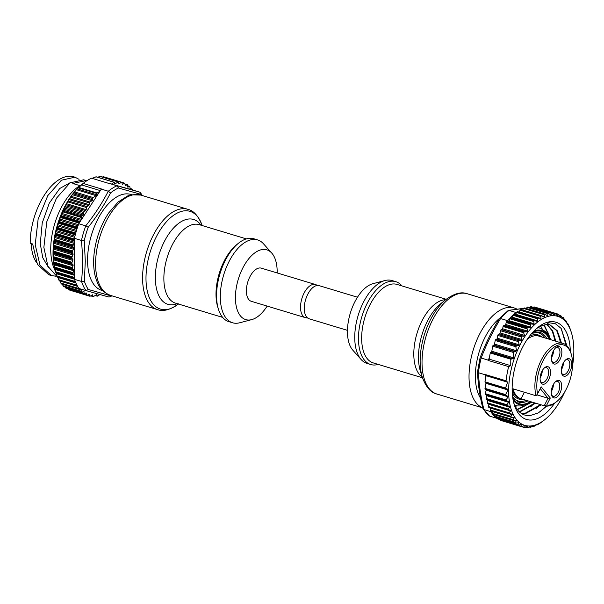 <?xml version="1.0" encoding="UTF-8"?>
<svg xmlns="http://www.w3.org/2000/svg" width="604" height="604" viewBox="0 0 604 604"><rect width="100%" height="100%" fill="white"/><g stroke="black" fill="none" stroke-linecap="round" stroke-linejoin="round"><path stroke-width="0.91" d="M378.255 364.416A43.277 22.348 -73.2 0 1 370.743 364.529A43.277 22.348 -73.2 0 1 358.701 333.015A43.277 22.348 -73.2 0 1 376.949 289.278A43.277 22.348 -73.2 0 1 395.786 281.675A43.277 22.348 -73.2 0 1 401.977 285.926M395.786 281.675L392.049 280.543A43.277 22.348 106.8 0 0 385.02 280.52A43.277 22.348 106.8 0 0 373.212 288.153A43.277 22.348 106.8 0 0 361.139 359.523A43.277 22.348 106.8 0 0 367.006 363.404L370.743 364.529M361.139 359.523L352.842 350.207A36.444 18.822 -73.2 0 1 363.004 290.109A36.444 18.822 -73.2 0 1 372.947 283.684L385.02 280.52M347.466 330.365L309.173 318.791A17.312 8.939 -73.2 0 1 304.861 302.634A17.312 8.939 -73.2 0 1 315.862 285.798A17.312 8.939 -73.2 0 1 319.184 285.654L357.477 297.221M562.551 375.22A9.113 4.704 -73.2 0 1 561.705 373.574A9.113 4.704 -73.2 0 1 565.91 359.659A9.113 4.704 -73.2 0 1 570.501 359.652A9.113 4.704 -73.2 0 1 569.904 371.603A9.113 4.704 -73.2 0 1 562.551 375.22M561.524 372.887A7.746 4.002 106.8 0 0 562.03 373.717A7.746 4.002 106.8 0 0 563.162 374.51A7.746 4.002 106.8 0 0 568.802 369.482A7.746 4.002 106.8 0 0 568.787 360.482A7.746 4.002 106.8 0 0 567.647 359.682A7.746 4.002 106.8 0 0 565.382 360.135M552.675 363.064A9.113 4.704 -73.2 0 1 551.829 361.418A9.113 4.704 -73.2 0 1 556.035 347.504A9.113 4.704 -73.2 0 1 560.625 347.496A9.113 4.704 -73.2 0 1 560.029 359.448A9.113 4.704 -73.2 0 1 552.675 363.064M551.648 360.731A7.746 4.002 106.8 0 0 552.154 361.562A7.746 4.002 106.8 0 0 553.287 362.355A7.746 4.002 106.8 0 0 558.926 357.326A7.746 4.002 106.8 0 0 558.904 348.327A7.746 4.002 106.8 0 0 557.771 347.526A7.746 4.002 106.8 0 0 555.506 347.979M541.343 383.215A9.113 4.704 -73.2 0 1 540.497 381.569A9.113 4.704 -73.2 0 1 544.702 367.655A9.113 4.704 -73.2 0 1 549.293 367.647A9.113 4.704 -73.2 0 1 548.696 379.591A9.113 4.704 -73.2 0 1 541.343 383.215M540.316 380.882A7.746 4.002 106.8 0 0 540.814 381.705A7.746 4.002 106.8 0 0 541.954 382.506A7.746 4.002 106.8 0 0 547.594 377.47A7.746 4.002 106.8 0 0 547.571 368.478A7.746 4.002 106.8 0 0 546.439 367.677A7.746 4.002 106.8 0 0 544.174 368.123M552.501 396.949A9.113 4.704 -73.2 0 1 551.656 395.303A9.113 4.704 -73.2 0 1 555.861 381.388A9.113 4.704 -73.2 0 1 560.452 381.381A9.113 4.704 -73.2 0 1 559.855 393.332A9.113 4.704 -73.2 0 1 552.501 396.949M551.475 394.616A7.746 4.002 106.8 0 0 551.981 395.446A7.746 4.002 106.8 0 0 553.113 396.239A7.746 4.002 106.8 0 0 558.753 391.211A7.746 4.002 106.8 0 0 558.738 382.211A7.746 4.002 106.8 0 0 557.598 381.418A7.746 4.002 106.8 0 0 555.333 381.864M524.408 392.245L521.071 398.776A32.571 16.821 -73.2 0 1 520.973 398.746A32.571 16.821 -73.2 0 1 516.194 395.394A32.571 16.821 -73.2 0 1 512.955 388.787L536.11 395.786A32.571 16.821 -73.2 0 1 541.501 359.599A32.571 16.821 -73.2 0 1 562.973 343.389A32.571 16.821 -73.2 0 1 567.76 346.734A32.571 16.821 -73.2 0 1 570.78 352.63L571.173 353.884A31.204 16.112 106.8 0 0 568.281 348.244A31.204 16.112 106.8 0 0 546.061 355.575A31.204 16.112 106.8 0 0 537.598 393.785L541.161 386.802L550.297 398.036L546.726 405.027A31.204 16.112 106.8 0 0 556.775 401.547A31.204 16.112 106.8 0 0 571.173 353.884M556.775 401.547L555.748 402.37A32.571 16.821 -73.2 0 1 544.227 405.775L548.07 398.24L540.24 388.606M521.071 398.776L544.227 405.775L546.726 405.027M536.11 395.786L537.598 393.785M549.406 324.544L556.76 330.728L560.844 342.74M540.618 404.688L524.717 413.506L521.358 413.438M521.546 413.559L525.329 413.687L541.237 404.869M561.456 342.929L557.273 330.75L549.716 324.627L546.869 324.144M546.688 324.272L552.139 330.758L555.242 341.049M535.016 402.989L519.357 411.785M519.727 411.996L535.635 403.178M555.854 341.237L552.6 330.645L546.846 324.159M543.887 325.08L548.794 335.167M523.623 406.16L517.152 409.369M517.386 409.671L525.004 405.812M549.821 337.115L544.257 324.99M515.378 406.56L516.782 405.812M542.181 328.886L540.784 326.175M554.593 403.245A50.789 26.229 -73.2 0 1 532.23 419.961A50.789 26.229 -73.2 0 1 514.366 405.05A50.789 26.229 -73.2 0 1 537.809 327.481A50.789 26.229 -73.2 0 1 550.221 321.721A50.789 26.229 -73.2 0 1 570.304 351.264M513.778 403.019C517.273 411.807 522.664 416.02 529.957 415.658L538.323 412.909L546.748 406.122M566.952 345.835L560.98 328.259L555.484 323.797L548.855 322.717L546.137 324.673A46.689 24.115 106.8 0 0 536.239 328.818M572.486 366.145A56.942 29.407 106.8 0 0 571.346 332.487A56.942 29.407 106.8 0 0 551.316 315.771A56.942 29.407 106.8 0 0 510.214 374.163A56.942 29.407 106.8 0 0 531.143 425.911A56.942 29.407 106.8 0 0 545.065 419.455A56.942 29.407 106.8 0 0 564.657 392.064M544.287 420.074L541.312 422.377A59.222 30.585 -73.2 0 1 540.942 422.634L537.764 424.604A59.222 30.585 -73.2 0 1 537.394 424.801L537.409 424.333L534.23 426.235A59.222 30.585 -73.2 0 1 533.861 426.371L534.011 425.586L530.75 427.255A59.222 30.585 -73.2 0 1 530.395 427.322L530.689 426.243L527.367 427.647A59.222 30.585 -73.2 0 1 527.028 427.655L527.473 426.288L524.121 427.413A59.222 30.585 -73.2 0 1 523.789 427.353L524.408 425.722L521.033 426.552A59.222 30.585 -73.2 0 1 520.724 426.432L521.524 424.559L518.149 425.08A59.222 30.585 -73.2 0 1 517.862 424.891L518.851 422.8L515.499 423.004A59.222 30.585 -73.2 0 1 515.242 422.747L516.42 420.475L513.113 420.346A59.222 30.585 -73.2 0 1 512.879 420.037L514.253 417.606L511.007 417.145A59.222 30.585 -73.2 0 1 510.81 416.775L512.381 414.223L509.217 413.423A59.222 30.585 -73.2 0 1 508.953 412.766L510.659 410.931L510.274 410.093L508.432 409.889L508.002 409.029L509.587 407.149L509.361 406.333L507.149 405.563L506.884 404.733L508.659 402.332L508.334 401.486L506.431 400.822L506.076 399.969L508.077 396.775L505.601 394.586L507.934 389.957L505.518 388.047L507.692 382.219L506.054 380.799A59.222 30.585 -73.2 0 1 508.651 366.613L510.72 365.662L510.803 359.206L512.955 358.685L513.808 357.893L513.324 352.419L516.503 350.743L515.824 346.749L516.495 345.896L518.557 345.669L519.191 344.808L518.443 341.645L519.017 340.769L521.433 340.445L521.962 339.554L521.199 336.964L521.954 336.066L523.796 336.269L524.506 335.348L523.615 332.728A59.222 30.585 -73.2 0 1 524.136 331.989L527.488 331.717L527.043 328.153A59.222 30.585 -73.2 0 1 527.383 327.73L530.705 327.791L530.41 324.31A59.222 30.585 -73.2 0 1 530.773 323.94L534.027 324.333L533.883 320.973A59.222 30.585 -73.2 0 1 534.246 320.656L537.424 321.381L537.409 318.18A59.222 30.585 -73.2 0 1 537.779 317.915L540.859 318.972L540.957 315.952A59.222 30.585 -73.2 0 1 541.327 315.749L544.302 317.13L544.491 314.322A59.222 30.585 -73.2 0 1 544.861 314.186L547.7 315.869L547.971 313.302A59.222 30.585 -73.2 0 1 548.326 313.227L551.022 315.22L551.354 312.902A59.222 30.585 -73.2 0 1 551.701 312.902L554.238 315.175L554.6 313.136A59.222 30.585 -73.2 0 1 554.933 313.197L557.303 315.733L557.688 313.997A59.222 30.585 -73.2 0 1 557.998 314.125L560.187 316.896L560.572 315.477A59.222 30.585 -73.2 0 1 560.859 315.666L562.86 318.655L563.222 317.553A59.222 30.585 -73.2 0 1 563.487 317.802L565.291 320.981L565.608 320.211A59.222 30.585 -73.2 0 1 565.842 320.52L567.458 323.85L567.715 323.412A59.222 30.585 -73.2 0 1 567.911 323.774L569.504 327.126A59.222 30.585 -73.2 0 1 569.768 327.783L570.946 331.241M550.561 314.986L551.022 315.22M528.024 307.089A0.914 0.468 106.8 0 0 527.911 307.028A0.914 0.468 106.8 0 0 527.79 307.021L548.832 313.461M547.209 315.703L547.7 315.869M524.642 308.07A0.914 0.468 106.8 0 0 524.499 307.964A0.914 0.468 106.8 0 0 524.317 307.972L545.389 314.352M543.796 317.024L544.302 317.13M521.139 309.58A0.914 0.468 106.8 0 0 521.025 309.512A0.914 0.468 106.8 0 0 520.791 309.542L541.879 315.847M540.346 318.927L540.859 318.972M538.043 317.855L517.605 311.679A0.914 0.468 106.8 0 0 517.53 311.641A0.914 0.468 106.8 0 0 517.243 311.709L538.345 317.946M536.896 321.404L537.424 321.381M534.691 320.581L514.079 314.352A0.914 0.468 106.8 0 0 514.049 314.344A0.914 0.468 106.8 0 0 513.71 314.45L534.819 320.618M506.144 395.499L485.239 389.18A0.914 0.468 -73.2 0 1 485.004 388.364L485.933 383.313A0.914 0.468 106.8 0 0 485.722 382.498L484.967 381.834L486.092 375.696L485.51 374.586L506.054 380.799M508.432 409.889L487.526 403.593A0.914 0.468 -73.2 0 1 487.292 402.77L487.7 400.535A0.914 0.468 106.8 0 0 487.488 399.727L486.431 399.297A0.914 0.468 -73.2 0 1 486.22 398.489L486.733 395.703A0.914 0.468 106.8 0 0 486.514 394.888L485.661 394.548A0.914 0.468 -73.2 0 1 485.45 393.733L486.107 390.139A0.914 0.468 106.8 0 0 486.009 389.414M509.708 413.702L488.681 407.217A59.222 30.585 -73.2 0 1 488.417 406.56L508.953 412.766M512.381 414.223L511.92 413.974M511.52 417.356L490.471 410.939A59.222 30.585 -73.2 0 1 490.267 410.569A0.914 0.468 -73.2 0 1 490.191 410.025L490.41 408.085A0.914 0.468 -73.2 0 0 490.418 407.889M514.253 417.606L513.77 417.424M513.649 420.49L492.57 414.14A0.914 0.468 106.8 0 0 492.713 414.238A0.914 0.468 106.8 0 0 492.887 414.231M516.42 420.475L515.914 420.354M516.05 423.079L494.963 416.79A0.914 0.468 106.8 0 0 495.069 416.858A0.914 0.468 106.8 0 0 495.182 416.858M518.851 422.8L518.33 422.747M518.715 425.088L497.613 418.874A59.222 30.585 -73.2 0 1 497.326 418.685A0.914 0.468 -73.2 0 1 497.137 418.27L497.069 417.462M521.524 424.559L520.995 424.567M521.614 426.5L500.497 420.346A59.222 30.585 -73.2 0 1 500.188 420.225A0.914 0.468 -73.2 0 1 499.961 419.863L499.916 419.576M523.887 425.79L524.408 425.722M523.789 427.353L521.652 426.484M527.028 427.655L525.412 427.013M520.791 309.542A59.222 30.585 -73.2 0 0 520.421 309.739A0.914 0.468 106.8 0 0 520.059 310.162L519.168 311.906A0.914 0.468 -73.2 0 1 519.047 312.102M517.243 311.709A59.222 30.585 -73.2 0 0 516.873 311.966A0.914 0.468 106.8 0 0 516.518 312.442L515.718 314.269A0.914 0.468 -73.2 0 1 515.393 314.722A0.914 0.468 -73.2 0 1 515.371 314.737M512.298 317.175A0.914 0.468 -73.2 0 1 511.996 317.674A0.914 0.468 -73.2 0 1 511.641 317.81L510.614 317.568A0.914 0.468 106.8 0 0 510.229 317.734A59.222 30.585 -73.2 0 1 513.34 314.767A0.914 0.468 106.8 0 0 513.015 315.28L512.298 317.175L534.155 323.782M527.971 327.564L507.232 321.298L507.571 320.656A59.222 30.585 -73.2 0 1 509.874 318.104A0.914 0.468 106.8 0 0 509.565 318.655L508.953 320.603A0.914 0.468 -73.2 0 1 508.674 321.132A0.914 0.468 -73.2 0 1 508.311 321.328L507.232 321.298A0.914 0.468 106.8 0 0 506.847 321.524L527.383 327.73M506.847 321.524A59.222 30.585 -73.2 0 0 506.499 321.947A0.914 0.468 106.8 0 0 506.22 322.528L505.714 324.499A0.914 0.468 -73.2 0 1 505.457 325.058A0.914 0.468 -73.2 0 1 505.352 325.171A0.914 0.468 -73.2 0 1 505.095 325.322L503.978 325.488A0.914 0.468 106.8 0 0 503.593 325.783L524.136 331.989M536.458 408.372L540.18 404.552M560.27 342.566L559.176 335.847M530.856 406.673L534.578 402.86M554.668 340.875L553.574 334.155M548.424 334.571L547.971 332.464M539.742 412.049L545.918 406.092M565.933 344.937L561.388 328.803M507.692 382.219L486.092 375.696M488.417 406.56L488.825 404.333A0.914 0.468 106.8 0 0 488.847 403.993M506.054 395.469L485.254 389.187A0.914 0.468 -73.2 0 1 485.239 389.18M508.055 409.769L487.632 403.6A0.914 0.468 -73.2 0 1 487.526 403.593M485.51 374.586A59.222 30.585 -73.2 0 0 485.48 374.85L485.827 377.168M510.72 365.662L489.127 359.131L489.399 357.659L488.175 360.143A59.222 30.585 -73.2 0 0 488.108 360.407L489.127 359.131M488.108 360.407L508.651 366.613M523.615 332.728L503.072 326.522L502.664 328.75A0.914 0.468 -73.2 0 1 502.007 329.686L501.146 329.776A0.914 0.468 106.8 0 0 500.489 330.713L500.082 332.94A0.914 0.468 -73.2 0 1 499.561 333.831L498.3 334.51A0.914 0.468 106.8 0 0 497.771 335.401L497.266 338.187A0.914 0.468 -73.2 0 1 496.745 339.071L495.718 339.622A0.914 0.468 106.8 0 0 495.197 340.513L494.54 344.106A0.914 0.468 -73.2 0 1 493.966 345.02L493.294 345.284A0.914 0.468 106.8 0 0 492.728 346.198L491.807 351.249A0.914 0.468 -73.2 0 1 491.279 352.14L490.252 352.993L489.399 357.659M531.301 306.734A0.914 0.468 -73.2 0 0 531.233 306.704A0.914 0.468 -73.2 0 0 531.158 306.689A59.222 30.585 -73.2 0 0 530.81 306.696A0.914 0.468 106.8 0 0 530.425 306.945L529.889 307.625M567.118 323.17L567.715 323.412M564.695 319.946L565.608 320.211M561.931 317.251L563.222 317.553M558.821 315.107L560.572 315.477M556.888 315.386L557.303 315.733M533.445 307.368L533.679 307.111A0.914 0.468 -73.2 0 1 534.064 306.93A59.222 30.585 -73.2 0 1 534.397 306.991L555.386 313.559M555.355 313.521L537.13 307.783A0.914 0.468 -73.2 0 1 537.145 307.791L557.651 313.989M553.793 314.88L554.238 315.175M531.158 306.689L552.177 313.197M505.752 324.371L505.352 325.171M513.71 314.45A59.222 30.585 -73.2 0 1 516.095 312.532L516.503 312.487M524.317 307.972A59.222 30.585 -73.2 0 0 523.955 308.108A0.914 0.468 106.8 0 0 523.577 308.478L522.679 310.011M527.79 307.021A59.222 30.585 -73.2 0 0 527.428 307.089A0.914 0.468 106.8 0 0 527.05 307.398L526.295 308.508M537.394 424.801L536.79 424.688M533.861 426.371L532.992 426.099M509.399 413.612L488.968 407.436A0.914 0.468 -73.2 0 1 488.878 407.428A0.914 0.468 -73.2 0 1 488.681 407.217M492.313 411.588L492.23 413.325A0.914 0.468 106.8 0 0 492.336 413.831L512.879 420.037M490.826 411.143L490.901 411.679A59.222 30.585 106.8 0 0 492.336 413.831M492.57 414.14A59.222 30.585 106.8 0 0 494.699 416.541L515.242 422.747M494.525 414.789L494.548 416.081A0.914 0.468 106.8 0 0 494.699 416.541M494.963 416.79A59.222 30.585 106.8 0 0 496.73 418.27L497.137 418.225M521.056 426.56L500.512 420.354A0.914 0.468 -73.2 0 1 500.512 420.354A0.914 0.468 -73.2 0 1 500.497 420.346M530.395 427.322L529.195 426.885M523.57 308.485L508.334 310.381L499.365 318.595C491.581 331.286 485.14 344.393 480.052 357.915L481.154 358.021A59.222 30.585 106.8 0 0 478.459 372.728L478.504 372.743C478.98 384.62 480.784 396.896 483.917 409.565L483.88 409.557A59.222 30.585 106.8 0 0 489.708 416.141L496.73 418.27M499.312 318.942L500.595 318.55C492.804 331.309 486.333 344.469 481.199 358.029L481.154 358.021M526.477 308.244L525.631 308.312M478.459 372.728L477.658 371.445L477.515 371.837C477.96 383.729 479.765 396.013 482.936 408.689L483.88 409.557M483.049 408.976L489.708 416.141M509.119 310.418L516.095 312.532M503.072 326.522A59.222 30.585 -73.2 0 1 503.593 325.783M507.571 320.656L500.595 318.55M481.199 358.029L488.175 360.143M485.48 374.85L478.504 372.743M483.917 409.565L490.901 411.679M561.471 368.538A6.833 3.526 106.8 0 0 562.928 363.721M550.297 398.036L548.07 398.24L536.813 394.842M561.335 369.754A7.746 4.002 106.8 0 0 563.494 362.634M553.611 350.479A7.746 4.002 -73.2 0 1 551.46 357.598M553.053 351.566A6.833 3.526 -73.2 0 1 551.595 356.383M551.286 391.49A7.746 4.002 106.8 0 0 553.445 384.363M551.422 390.267A6.833 3.526 106.8 0 0 552.879 385.45M540.127 377.749A7.746 4.002 106.8 0 0 542.279 370.63M540.255 376.534A6.833 3.526 106.8 0 0 541.712 371.709M317.198 285.488A17.312 8.939 106.8 0 0 315.454 284.522A17.312 8.939 106.8 0 0 312.125 284.673A17.312 8.939 106.8 0 0 301.132 301.509A17.312 8.939 106.8 0 0 305.435 317.666A17.312 8.939 106.8 0 0 307.421 317.832M315.454 284.522L261.305 268.153A17.312 8.939 106.8 0 0 257.976 268.304A17.312 8.939 106.8 0 0 246.983 285.141A17.312 8.939 106.8 0 0 251.287 301.298L305.435 317.666M277.161 272.948A36.444 18.822 106.8 0 0 271.777 253.106A36.444 18.822 106.8 0 0 251.158 256.058A36.444 18.822 106.8 0 0 236.005 289.55A36.444 18.822 106.8 0 0 251.672 319.637A36.444 18.822 106.8 0 0 267.142 306.092M251.672 319.637L239.607 322.793A43.277 22.348 -73.2 0 1 232.57 322.77A43.277 22.348 -73.2 0 1 221.004 287.066A43.277 22.348 -73.2 0 1 257.614 239.916A43.277 22.348 -73.2 0 1 263.48 243.789L271.777 253.106M257.614 239.916L253.876 238.784A43.277 22.348 106.8 0 0 217.266 285.941A43.277 22.348 106.8 0 0 228.841 321.645L232.57 322.77M131.642 194.737A50.109 25.881 106.8 0 0 102.378 211.445A50.109 25.881 106.8 0 0 87.557 260.362A50.109 25.881 106.8 0 0 102.672 290.615M81.419 240.437L81.457 240.452A59.222 30.585 -73.2 0 1 85.783 225.866L85.745 225.851C94.579 214.707 102.099 203.163 108.282 191.211L108.327 191.226A59.222 30.585 -73.2 0 1 117.04 185.775L139.69 192.14L140.573 192.804L140.883 194.322L118.46 188.018A57.539 29.709 106.8 0 0 110.517 192.986C104.394 204.786 96.957 216.217 88.199 227.278A57.539 29.709 106.8 0 0 84.258 240.581L85.285 261.2L84.364 281.177L81.525 281.449C82.816 268.176 82.778 254.511 81.419 240.437L74.435 238.331L74.443 242.189L74.02 240.868A0.914 0.468 -73.2 0 1 74.013 240.264L55.719 234.737L54.7 236.859L54.745 240.105A59.222 30.585 106.8 0 0 54.654 240.724L53.824 242.642L54.005 246.032A59.222 30.585 106.8 0 0 53.945 246.643L53.295 248.319L53.628 251.815A59.222 30.585 106.8 0 0 53.613 252.412L53.129 253.831L53.628 257.41A59.222 30.585 106.8 0 0 53.643 257.983L53.326 259.116L53.99 262.74A59.222 30.585 106.8 0 0 54.05 263.284L54.722 267.761A59.222 30.585 106.8 0 0 54.821 268.259L55.817 272.396A59.222 30.585 106.8 0 0 55.953 272.857L74.435 278.648M55.998 273.023L55.515 271.506A56.942 29.407 -73.2 0 1 53.016 253.552A56.942 29.407 -73.2 0 1 81.797 184.537L83.511 183.155A59.222 30.585 106.8 0 0 83.163 183.442L76.414 189.709L72.314 194.714L66.032 204.635L65.881 205.813L63.714 209.188L63.699 210.403A59.222 30.585 106.8 0 0 63.284 211.317L61.487 213.975L61.17 216.36A59.222 30.585 106.8 0 0 60.936 216.957L59.328 219.531L59.079 222.174A59.222 30.585 106.8 0 0 58.875 222.785L57.471 225.239L57.297 228.108A59.222 30.585 106.8 0 0 57.131 228.735L55.915 231.038L55.847 234.11A59.222 30.585 106.8 0 0 55.719 234.737M111.438 184.054L130.079 189.294A0.914 0.468 -73.2 0 1 130.003 188.946L129.966 187.127A0.914 0.468 106.8 0 0 129.815 186.674A59.222 30.585 106.8 0 0 129.399 186.281L128.086 187.104A0.914 0.468 -73.2 0 1 127.814 187.157A0.914 0.468 -73.2 0 1 127.557 186.613L127.557 185.194A0.914 0.468 106.8 0 0 127.293 184.643A0.914 0.468 106.8 0 0 127.029 184.696L125.707 185.526A0.914 0.468 -73.2 0 1 125.443 185.579A0.914 0.468 -73.2 0 1 125.202 185.232L124.869 183.518A0.914 0.468 106.8 0 0 124.628 183.178A0.914 0.468 106.8 0 0 124.364 183.231L122.718 184.258A0.914 0.468 -73.2 0 1 122.453 184.311A0.914 0.468 -73.2 0 1 122.212 183.971L121.94 182.582A0.914 0.468 106.8 0 0 121.698 182.234A0.914 0.468 106.8 0 0 121.434 182.287L119.305 183.624A0.914 0.468 -73.2 0 1 119.041 183.669A0.914 0.468 -73.2 0 1 118.792 183.261L118.671 182.287A0.914 0.468 106.8 0 0 118.422 181.88A0.914 0.468 106.8 0 0 118.157 181.932L115.168 183.805A0.914 0.468 -73.2 0 1 114.896 183.858A0.914 0.468 -73.2 0 1 114.662 183.51L114.337 182.295L111.438 184.054L110.019 183.654A59.222 30.585 106.8 0 0 109.86 183.722L91.559 178.188A59.222 30.585 106.8 0 0 83.511 183.155M95.968 176.881L92.095 178.354M100.022 176.655L97.35 177.161M103.412 176.98L102.152 176.964M81.548 289.263A0.914 0.468 -73.2 0 1 81.593 289.543L81.631 291.362A0.914 0.468 106.8 0 0 81.782 291.823A59.222 30.585 106.8 0 0 82.197 292.208L63.903 286.681A59.222 30.585 106.8 0 1 63.48 286.288L63.133 285.767L81.631 291.362M74.534 274.646L74.443 243.019A0.914 0.468 106.8 0 1 74.269 243.427L73.273 245.005A0.914 0.468 -73.2 0 0 73.046 245.632A59.222 30.585 106.8 0 0 72.948 246.258A0.914 0.468 -73.2 0 0 73.001 246.825L73.56 248.093A0.914 0.468 106.8 0 1 73.612 248.621A0.914 0.468 106.8 0 1 73.424 249.218L72.503 250.917A0.914 0.468 -73.2 0 0 72.306 251.558A59.222 30.585 106.8 0 0 72.246 252.17A0.914 0.468 -73.2 0 0 72.337 252.706L73.001 253.808A0.914 0.468 106.8 0 1 73.092 254.299A0.914 0.468 106.8 0 1 72.933 254.911L72.087 256.7A0.914 0.468 -73.2 0 0 71.929 257.349A59.222 30.585 106.8 0 0 71.906 257.946A0.914 0.468 106.8 0 0 72.035 258.437L72.797 259.358A0.914 0.468 -73.2 0 1 72.925 259.811A0.914 0.468 -73.2 0 1 72.797 260.422L72.042 262.295A0.914 0.468 106.8 0 0 71.921 262.944A59.222 30.585 106.8 0 0 71.944 263.51A0.914 0.468 106.8 0 0 72.11 263.956L72.956 264.695A0.914 0.468 -73.2 0 1 73.114 265.103A0.914 0.468 -73.2 0 1 73.031 265.707L72.374 267.632A0.914 0.468 106.8 0 0 72.291 268.274A59.222 30.585 106.8 0 0 72.352 268.81A0.914 0.468 106.8 0 0 72.548 269.21L73.477 269.746A0.914 0.468 -73.2 0 1 73.673 270.109A0.914 0.468 -73.2 0 1 73.62 270.698L73.069 272.661A0.914 0.468 106.8 0 0 73.024 273.287A59.222 30.585 106.8 0 0 73.122 273.793A0.914 0.468 106.8 0 0 73.356 274.133L74.352 274.465A0.914 0.468 -73.2 0 1 74.534 274.646L74.118 277.319A0.914 0.468 106.8 0 0 74.118 277.931A59.222 30.585 106.8 0 0 74.247 278.391A0.914 0.468 106.8 0 0 74.473 278.663A0.914 0.468 106.8 0 0 74.511 278.671L74.541 279.335L81.525 281.449M55.409 271.166A50.494 26.078 -73.2 0 1 50.736 249.437A50.494 26.078 -73.2 0 1 79.947 185.647L80.098 185.979M51.37 275.545L48.818 274.775L37.44 264.393L32.661 243.971L30.2 243.231A50.494 26.078 106.8 0 1 44.681 194.631A50.494 26.078 106.8 0 1 73.726 176.806L74.987 177.183L61.427 180.211L47.814 195.583L38.127 219.161L35.206 244.741L39.985 265.156L51.37 275.545L55.893 276.217M79.056 179.343L74.987 177.183M57.471 277.13L47.882 266.213L43.866 247.361L46.772 221.811L56.466 198.195L70.079 182.823L83.639 179.796L86.191 180.573L72.79 183.48L79.947 185.647M86.787 180.77L86.191 180.573M71.091 182.174L59.736 188.501L49.301 203.155L42.235 222.959L40.264 243.706L42.748 257.704L48.546 267.595M36.55 262.551A45.662 23.579 -73.2 0 1 31.159 243.518M63.699 210.403L82.001 215.938A59.222 30.585 106.8 0 0 81.585 216.844L63.284 211.317M59.079 222.174L77.372 227.7A59.222 30.585 106.8 0 1 78.762 223.744L79.124 223.133A0.914 0.468 -73.2 0 1 79.237 222.491A59.222 30.585 106.8 0 1 79.464 221.887A0.914 0.468 -73.2 0 1 79.803 221.389L81.336 219.781A0.914 0.468 106.8 0 0 81.412 219.343L81.434 217.493A0.914 0.468 -73.2 0 1 81.585 216.844M74.013 240.264A59.222 30.585 106.8 0 1 74.149 239.637A0.914 0.468 -73.2 0 1 74.405 239.033L74.435 238.995M74.541 279.207L56.232 273.672L57.259 276.617A59.222 30.585 106.8 0 0 57.425 277.032L75.727 282.559A59.222 30.585 -73.2 0 0 77.327 285.896L59.026 280.362A59.222 30.585 106.8 0 0 59.23 280.724L77.531 286.258A59.222 30.585 -73.2 0 0 78.928 288.47L85.957 290.592A59.222 30.585 -73.2 0 1 81.563 281.456M75.885 282.936L57.848 277.485L59.026 280.362M59.773 280.815L61.11 283.601A59.222 30.585 106.8 0 0 61.344 283.91L79.645 289.437A0.914 0.468 106.8 0 0 79.781 289.535A0.914 0.468 106.8 0 0 79.977 289.52L80.996 289.097M79.298 288.584L79.298 288.629A0.914 0.468 106.8 0 0 79.411 289.127A59.222 30.585 106.8 0 0 79.645 289.437M61.985 283.616L63.133 285.767M82.197 292.208L83.518 291.385A0.914 0.468 -73.2 0 1 83.782 291.332A0.914 0.468 -73.2 0 1 84.039 291.875L84.047 293.302A0.914 0.468 106.8 0 0 84.303 293.846A0.914 0.468 106.8 0 0 84.568 293.793L85.889 292.963A0.914 0.468 -73.2 0 1 86.161 292.91A0.914 0.468 -73.2 0 1 86.395 293.257L86.727 294.971A0.914 0.468 106.8 0 0 86.968 295.311A0.914 0.468 106.8 0 0 87.233 295.265L88.886 294.231A0.914 0.468 -73.2 0 1 89.15 294.178A0.914 0.468 -73.2 0 1 89.392 294.526L89.656 295.907A0.914 0.468 106.8 0 0 89.898 296.254A0.914 0.468 106.8 0 0 90.162 296.202L92.291 294.873A0.914 0.468 -73.2 0 1 92.555 294.82A0.914 0.468 -73.2 0 1 92.805 295.228L92.925 296.202A0.914 0.468 106.8 0 0 93.182 296.609A0.914 0.468 106.8 0 0 93.446 296.556L96.436 294.692A0.914 0.468 -73.2 0 1 96.7 294.639A0.914 0.468 -73.2 0 1 96.942 294.978L97.259 296.194L99.97 294.556M65.111 287.043L66.1 288.214M67.89 288.886L68.811 289.693M130.54 189.422L132.306 189.867A0.914 0.468 106.8 0 0 132.185 189.362A59.222 30.585 106.8 0 0 131.951 189.052A0.914 0.468 106.8 0 0 131.815 188.954A0.914 0.468 106.8 0 0 131.619 188.969L130.079 189.294M129.399 186.281L127.557 185.722M82.001 215.938L83.314 215.115A0.914 0.468 106.8 0 0 83.835 213.967L83.828 212.548A0.914 0.468 -73.2 0 1 84.349 211.4L85.677 210.569A0.914 0.468 106.8 0 0 86.176 209.648L86.5 207.527A0.914 0.468 -73.2 0 1 86.999 206.606L88.652 205.571A0.914 0.468 106.8 0 0 89.15 204.65L89.415 202.929A0.914 0.468 -73.2 0 1 89.913 202.008L92.042 200.679A0.914 0.468 106.8 0 0 92.555 199.675L92.669 198.55A0.914 0.468 -73.2 0 1 93.182 197.553L96.172 195.681A0.914 0.468 106.8 0 0 96.678 194.76L97.123 193.008L99.887 191.279L81.336 219.781M81.404 184.884L100.324 190.607M57.259 276.617L75.553 282.144A59.222 30.585 -73.2 0 1 74.541 279.335M74.534 275.477L74.541 278.671M74.443 243.019L74.443 242.189M57.131 228.735L75.432 234.261A59.222 30.585 106.8 0 0 74.435 238.331M58.875 222.785L77.176 228.312A59.222 30.585 106.8 0 0 75.598 233.635L57.297 228.108M80.883 220.483L79.124 223.186M99.887 191.279L101.306 189.105A59.222 30.585 106.8 0 1 101.457 188.977L83.163 183.442M132.299 189.913L139.652 192.132M108.607 296.964L85.911 290.584L88.365 289.505L110.789 295.809L109.747 296.881L108.561 296.949M78.762 223.744L85.745 225.851M108.282 191.211L101.306 189.105M110.019 183.654L117.002 185.76M81.457 240.452L84.258 240.581M85.783 225.866L88.199 227.278M108.327 191.226L110.517 192.986M117.04 185.775L118.46 188.018M482.724 407.836A52.389 27.052 -73.2 0 1 469.399 368.984A52.389 27.052 -73.2 0 1 491.384 317.145A52.389 27.052 -73.2 0 1 514.185 307.934L467.186 293.733A52.389 27.052 106.8 0 0 444.378 302.944A52.389 27.052 106.8 0 0 422.302 355.892A52.389 27.052 106.8 0 0 436.873 394.034C430.803 392.63 425.979 387.111 422.385 377.47A51.053 26.365 -73.2 0 1 441.932 303.185A51.053 26.365 -73.2 0 1 445.948 299.501C454.276 293.461 461.358 291.543 467.186 293.733M445.948 299.501L440.897 303.57A44.334 22.899 106.8 0 0 437.409 306.772A44.334 22.899 106.8 0 0 420.429 371.279L422.385 377.47M422.287 377.16A41.004 21.17 -73.2 0 1 414.352 345.654A41.004 21.17 -73.2 0 1 431.294 307.383A41.004 21.17 -73.2 0 1 445.699 299.705M446.213 299.29L396.994 284.416A41.004 21.17 106.8 0 0 379.146 291.626A41.004 21.17 106.8 0 0 361.864 333.061A41.004 21.17 106.8 0 0 373.272 362.913L422.49 377.787M499.553 318.368A47.837 24.704 106.8 0 0 495.778 321.834A47.837 24.704 106.8 0 0 480.641 398.346M531.867 333.28L539.825 332.343A36.444 18.822 -73.2 0 1 545.178 336.096A36.444 18.822 -73.2 0 1 546.786 338.489M527.934 400.852A36.444 18.822 -73.2 0 1 518.738 402.113L513.845 398.67L512.63 396.934M532.841 332.177A37.81 19.524 -73.2 0 1 546.892 335.265A37.81 19.524 -73.2 0 1 549.315 339.259M530.471 401.615A37.81 19.524 -73.2 0 1 513.906 399.871A37.81 19.524 -73.2 0 1 512.834 398.383M562.973 343.389L538.7 336.05A32.571 16.821 106.8 0 0 527.315 339.244M512.139 389.444A32.571 16.821 106.8 0 0 515.069 395.061A32.571 16.821 106.8 0 0 519.855 398.406L520.973 398.746M522.943 399.342A33.484 17.29 -73.2 0 1 513.928 395.612A33.484 17.29 -73.2 0 1 512.268 393.068M529.421 336.292A33.484 17.29 -73.2 0 1 541.788 336.979M544.974 337.946A35.538 18.346 106.8 0 0 544.03 336.647A35.538 18.346 106.8 0 0 531.799 333.363M512.615 396.828A35.538 18.346 106.8 0 0 513.03 397.364A35.538 18.346 106.8 0 0 526.129 400.309M513.151 400.188A38.724 20 106.8 0 0 513.506 400.648A38.724 20 106.8 0 0 531.324 401.879M550.176 339.516A38.724 20 106.8 0 0 547.292 334.488A38.724 20 106.8 0 0 534.102 330.849M532.026 402.09L524.491 405.956L517.175 405.926A40.544 20.936 -73.2 0 1 514.457 404.68M546.333 315.046L547.873 315.514M542.15 316.013L544.468 316.715M519.168 311.906L541.018 318.512M515.718 314.269L537.568 320.875M508.953 320.603L530.803 327.209M505.714 324.499L527.564 331.105M554.412 314.933L553.611 314.692M557.477 315.552L556.88 315.379M551.203 314.918L550.108 314.586M505.518 388.047L484.967 381.834M505.805 388.5L485.08 382.241M507.39 389.051L485.722 382.498M507.934 389.957L485.933 383.313M505.601 394.586L485.004 388.364M508.077 396.775L486.107 390.139M506.076 399.969L485.45 393.733M506.431 400.822L485.661 394.548M508.334 401.486L486.514 394.888M508.659 402.332L486.733 395.703M506.884 404.733L486.22 398.489M507.149 405.563L486.431 399.297M509.361 406.333L487.488 399.727M509.587 407.149L487.7 400.535M508.002 409.029L487.292 402.77M510.659 410.931L488.825 404.333M510.803 359.206L490.252 352.993M512.955 358.685L491.279 352.14M511.241 358.814L490.516 352.547M513.808 357.893L491.807 351.249M513.324 352.419L492.728 346.198M515.673 351.573L493.966 345.02M514.185 351.596L493.294 345.284M516.503 350.743L494.54 344.106M515.824 346.749L495.197 340.513M518.557 345.669L496.745 339.071M516.495 345.896L495.718 339.622M519.191 344.808L497.266 338.187M518.443 341.645L497.771 335.401M521.433 340.445L499.561 333.831M519.017 340.769L498.3 334.51M521.962 339.554L500.082 332.94M521.199 336.964L500.489 330.713M523.796 336.269L502.007 329.686M521.954 336.066L501.146 329.776M524.506 335.348L502.664 328.75M551.165 313.212L530.425 306.945M530.81 306.696L551.354 312.902M561.863 317.145L563.087 317.515M558.677 314.903L560.474 315.447M554.419 313.378L533.679 307.111M534.064 306.93L554.6 313.136M505.095 325.322L526.952 331.921M503.978 325.488L524.717 331.755M506.22 322.528L526.96 328.803M506.499 321.947L527.043 328.153M508.311 321.328L530.161 327.934M509.565 318.655L530.304 324.922M509.874 318.104L530.41 324.31M511.641 317.81L533.491 324.416M510.614 317.568L531.346 323.835M513.015 315.28L533.747 321.547M513.34 314.767L533.883 320.973M510.229 317.734L530.773 323.94M516.518 312.442L537.258 318.708M516.873 311.966L537.409 318.18M520.059 310.162L540.799 316.428M520.421 309.739L540.957 315.952M523.577 308.478L544.317 314.744M523.955 308.108L544.491 314.322M527.05 307.398L547.79 313.665M527.428 307.089L547.971 313.302M512.26 414.691L490.41 408.085M510.931 416.292L490.191 410.025M490.267 410.569L510.81 416.775M514.17 418.036L511.958 417.372M512.962 419.591L492.23 413.325M516.367 420.867L514.887 420.422M515.288 422.347L494.548 416.081M518.836 423.147L517.779 422.83M517.877 424.536L497.137 418.27M497.326 418.685L517.862 424.891M521.546 424.854L520.769 424.62M520.701 426.13L499.961 419.863M500.188 420.225L520.724 426.432M523.766 427.345L521.207 426.575L523.744 427.345M526.96 427.647L525.178 427.111L526.922 427.624M529.089 426.93L530.259 427.285M509.074 310.411A59.222 30.585 106.8 0 0 500.55 318.534M537.688 327.836A40.544 20.936 -73.2 0 1 540.633 328.304L538.149 327.557M218.15 308.282A41.004 21.17 -73.2 0 1 216.67 285.073A41.004 21.17 -73.2 0 1 237.576 243.993M246.372 238.897L199.207 224.643A41.004 21.17 106.8 0 0 164.522 269.308A41.004 21.17 106.8 0 0 175.477 303.14L222.649 317.394M177.221 303.661A44.334 22.899 -73.2 0 1 156.058 267.761A44.334 22.899 -73.2 0 1 175.53 225.994A44.334 22.899 -73.2 0 1 200.943 225.164M202.136 225.526A51.053 26.365 106.8 0 0 172.82 215.847A51.053 26.365 106.8 0 0 146.81 266.983A51.053 26.365 106.8 0 0 178.414 304.023M187.746 209.278L140.747 195.077A52.389 27.052 106.8 0 0 96.429 252.155A52.389 27.052 106.8 0 0 110.434 295.379L157.433 309.58A52.389 27.052 -73.2 0 1 143.427 266.364A52.389 27.052 -73.2 0 1 187.746 209.278C193.816 210.683 198.648 216.209 202.234 225.843M141.54 195.319A57.539 29.709 106.8 0 0 140.883 194.322M80.626 289.256L81.593 289.543M54.949 269.422L74.534 275.341M54.005 264.771L73.62 270.698M53.416 259.78L73.031 265.707M53.19 254.495L72.797 260.422M72.933 254.911L53.318 248.984M73.424 249.218L53.809 243.291M74.269 243.427L54.654 237.5M74.662 237.342L55.847 231.657M76.195 231.521L57.372 225.836M78.029 225.775L59.215 220.09M80.928 220.415L61.344 214.496M81.434 217.493L62.937 211.898M81.412 219.343L61.797 213.416M79.803 221.389L61.306 215.794M79.464 221.887L61.17 216.36M79.237 222.491L60.936 216.957M79.124 223.133L60.627 217.546M78.422 224.665L59.607 218.98M77.569 227.119L59.192 221.57M76.527 230.388L57.705 224.696M76.98 228.916L58.603 223.367M75.764 233.023L57.388 227.474M74.934 236.194L56.119 230.509M75.273 234.85L56.897 229.293M74.405 239.033L55.908 233.446M74.149 239.637L55.847 234.11M74.02 240.868L55.523 235.273M74.443 242.272L54.866 236.353M73.273 245.005L54.775 239.418M73.046 245.632L54.745 240.105M72.948 246.258L54.654 240.724M73.001 246.825L54.503 241.238M73.56 248.093L53.945 242.166M72.503 250.917L53.998 245.33M72.306 251.558L54.005 246.032M72.246 252.17L53.945 246.643M72.337 252.706L53.839 247.112M73.001 253.808L53.386 247.882M72.087 256.7L53.59 251.113M71.929 257.349L53.628 251.815M71.906 257.946L53.613 252.412M53.537 252.849L72.035 258.437M53.182 253.431L72.797 259.358M53.545 256.7L72.042 262.295M71.921 262.944L53.628 257.41M71.944 263.51L53.643 257.983M53.613 258.369L72.11 263.956M53.348 258.769L72.956 264.695M53.877 262.045L72.374 267.632M72.291 268.274L53.99 262.74M72.352 268.81L54.05 263.284M54.05 263.616L72.548 269.21M53.862 263.82L73.477 269.746M54.571 267.074L73.069 272.661M73.024 273.287L54.722 267.761M73.122 273.793L54.821 268.259M54.858 268.538L73.356 274.133M54.737 268.538L74.352 274.465M55.621 271.732L74.118 277.319M74.118 277.931L55.817 272.396M74.247 278.391L55.953 272.857M57.025 275.975L75.304 281.502M58.754 279.758L76.995 285.269M60.8 283.034L79.298 288.629M79.411 289.127L61.11 283.601M81.782 291.823L63.48 286.288M83.156 291.611L84.039 291.875M65.481 287.685L84.047 293.302M85.738 293.061L86.395 293.257M68.252 289.384L86.727 294.971M88.735 294.322L89.392 294.526M87.323 295.205L89.656 295.907M92.08 295.009L92.805 295.228M91.061 295.643L92.925 296.202M96.285 294.782L96.942 294.978M95.228 295.439L97.146 296.02M95.153 295.492L97.168 296.096M129.996 188.478L131.619 188.969M127.625 186.968L128.086 187.104M124.975 184.077L127.029 184.696M125.247 185.39L125.707 185.526M121.917 182.491L124.364 183.231M122.257 184.122L122.718 184.258M103.05 176.73L121.434 182.287M118.852 183.48L119.305 183.624M99.803 176.383L118.157 181.932M114.707 183.661L115.168 183.805M95.893 176.791L114.201 182.325M78.814 187.474L97.123 193.008M78.384 187.882L96.874 193.469M77.244 188.886L96.678 194.76M76.414 189.709L96.172 195.681M74.828 192.004L93.182 197.553M74.028 192.918L92.669 198.55M73.092 193.793L92.555 199.675M72.314 194.714L92.042 200.679M71.529 196.451L89.913 202.008M70.879 197.327L89.415 202.929M69.573 198.731L89.15 204.65M68.962 199.622L88.652 205.571M68.577 201.034L86.999 206.606M68.018 201.94L86.5 207.527M66.546 203.714L86.176 209.648M66.032 204.635L85.677 210.569M65.881 205.813L84.349 211.4M65.27 206.93L83.828 212.548M64.296 208.055L83.835 213.967M63.714 209.188L83.314 215.115M110.789 295.809A57.539 29.709 106.8 0 0 111.227 295.613M84.364 281.177A57.539 29.709 106.8 0 0 88.365 289.505M514.185 307.934L516.964 309.044M562.392 364.982L561.72 367.194M550.871 339.727L547.209 332.887L540.633 328.304M517.175 405.926L514.683 405.178M540.512 375.182L541.184 372.978M552.517 352.827L551.845 355.039M551.678 388.923L552.343 386.711M527.911 307.028L548.477 313.242M567.096 323.125L567.617 323.283M564.649 319.856L565.518 320.12M561.841 317.108L563.139 317.5M558.67 314.888L560.512 315.447M534.419 306.998L554.955 313.204M531.233 306.704L551.784 312.91M514.049 314.344L534.751 320.596M517.53 311.641L538.187 317.885M521.025 309.512L541.645 315.741M524.499 307.964L545.087 314.186M536.752 424.71L537.243 424.861M532.909 426.145L533.732 426.394M488.878 407.428L509.534 413.672M490.644 411.09L511.256 417.319M492.713 414.238L513.302 420.459M495.069 416.858L515.627 423.072M497.673 418.897L518.224 425.11M529.051 426.952L530.297 427.33M571.346 332.487L570.848 330.901M545.065 419.455L544.438 419.961M526.567 308.115L525.306 308.206M523.668 308.342L508.334 310.381M477.515 371.762L480.052 357.915M482.739 407.896L436.873 394.034M140.747 195.077L131.34 194.805L127.648 195.953L118.097 202.038L108.652 213.008C101.298 224.159 96.565 236.798 94.45 250.917C93.107 260.641 93.431 269.346 95.432 277.032C98.044 284.756 99.803 290.939 110.434 295.379M74.473 278.663L56.013 273.084M79.781 289.535L61.442 283.993M84.303 293.846L65.995 288.312M86.968 295.311L68.667 289.784M89.898 296.254L71.597 290.72M93.182 296.609L90.706 295.862M97.259 296.194L95.085 295.537M131.815 188.954L129.996 188.403M127.293 184.643L124.953 183.941M124.628 183.178L121.834 182.333M121.698 182.234L103.405 176.708M118.422 181.88L100.113 176.345M114.337 182.295L96.021 176.761M77.599 286.372L59.328 280.852M109.747 296.881L111.951 295.832M108.607 296.957L85.942 290.592M140.573 192.804L142.257 195.537M178.671 303.812C170.343 309.852 163.269 311.77 157.433 309.58"/></g></svg>

